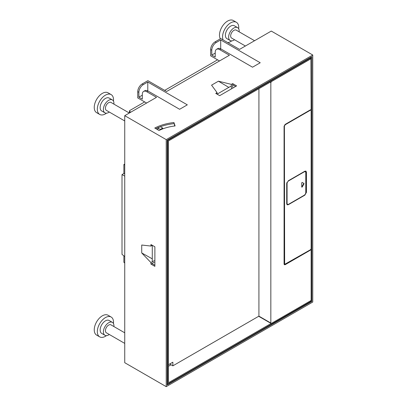 <?xml version="1.0" encoding="UTF-8"?>
<svg xmlns="http://www.w3.org/2000/svg" width="407" height="407" viewBox="0 0 407 407"><rect width="100%" height="100%" fill="white"/><g stroke="black" fill="none" stroke-linecap="round" stroke-linejoin="round"><path stroke-width="0.61" d="M173.931 122.522A40.095 23.148 0 0 0 154.757 128.042L159.051 130.52A34.035 19.648 180 0 1 175.091 125.956L173.931 122.522L174.725 125.997M173.931 123.642A40.095 23.148 0 0 0 160.394 126.714M159.9 126.898A40.095 23.148 0 0 0 155.795 128.643M146.612 103.042L137.744 97.924L137.744 91.656A6.298 3.638 -60 0 1 142.201 83.939L147.868 80.667L166.621 91.494L229.4 55.245L219.683 49.634A6.298 3.638 -120 0 0 216.529 49.323A6.298 3.638 -120 0 0 215.227 52.208L215.227 57.072L211.782 55.082L215.227 53.093M124.74 115.669L166.219 139.616L312.754 55.011L312.754 302.045L166.219 386.65L124.74 362.703L124.74 115.669L156.497 97.339L146.774 91.728A6.298 3.638 -120 0 0 143.625 91.412L144.841 90.71A6.298 3.638 -120 0 1 147.99 91.026L179.624 109.29L187.317 104.843L147.787 82.021L143.335 84.595L142.201 83.939M219.521 60.953L210.648 55.83L210.648 49.562A6.298 3.638 -60 0 1 215.105 41.85L220.772 38.573L239.53 49.4L271.281 31.069L312.754 55.011M216.529 49.323L217.745 48.621A6.298 3.638 -120 0 1 220.894 48.932L252.528 67.196L260.226 62.754L220.696 39.932L216.239 42.501L215.105 41.85M217.063 94.144L217.063 92.628L211.564 85.149L218.417 81.191L231.369 84.366L232.682 83.613L232.682 84.732L235.638 86.442M217.063 92.628L215.751 93.386L219.683 95.655L236.609 85.882L232.682 83.613M310.882 57.214A1.374 0.794 180 0 1 310.933 57.423A1.374 0.794 180 0 1 310.526 57.982L167.674 140.461L167.191 140.181L311.782 56.695L311.782 301.485L310.933 300.992M220.696 39.932L220.696 48.82M166.219 386.65L166.219 139.616M154.879 265.237L151.918 263.533L150.946 264.092L150.946 262.581L141.722 252.945L141.722 245.034L150.946 246.057L152.259 245.299M150.946 264.092L154.879 266.361L154.879 246.81L150.946 244.541L150.946 246.057M143.625 91.412A6.298 3.638 -120 0 0 142.323 94.297L142.323 99.16L138.879 97.176L142.323 95.187M147.787 82.021L147.787 90.914M167.191 140.176L167.191 384.966L311.782 301.485M232.682 87.398L232.682 84.732M141.722 252.945L152.279 258.842M150.946 262.581L154.228 260.689M130.856 112.139L129.726 111.487A1.145 0.661 180 0 1 129.39 111.019A1.145 0.661 180 0 1 129.726 110.551L144.668 101.923M129.884 112.703L129.726 112.607A1.145 0.661 180 0 1 129.39 112.139L129.39 111.019M217.577 59.829L164.677 90.369M245.396 46.011L231.608 38.055A4.584 2.646 -60 0 1 230.657 35.953A4.584 2.646 -60 0 1 232.656 31.344A4.584 2.646 -60 0 1 236.187 30.118L254.558 40.72M124.74 120.96L106.369 110.358A4.584 2.646 -60 0 1 105.423 108.257A4.584 2.646 -60 0 1 107.423 103.648A4.584 2.646 -60 0 1 110.953 102.422L129.324 113.024M124.74 343.396L106.369 332.789A4.584 2.646 -60 0 1 105.423 330.693A4.584 2.646 -60 0 1 107.423 326.078A4.584 2.646 -60 0 1 110.953 324.852L124.74 332.814M106.481 335.612A11.457 6.614 -60 0 1 99.695 336.869L96.617 335.093A11.457 6.614 -60 0 1 94.246 329.848A11.457 6.614 -60 0 1 99.242 318.32A11.457 6.614 -60 0 1 108.074 315.252L111.152 317.028A11.457 6.614 -60 0 1 113.522 322.273A11.457 6.614 -60 0 1 113.451 323.534M106.481 113.182A11.457 6.614 -60 0 1 99.695 114.438L96.617 112.663A11.457 6.614 -60 0 1 94.246 107.417A11.457 6.614 -60 0 1 99.242 95.889A11.457 6.614 -60 0 1 108.074 92.821L111.152 94.597A11.457 6.614 -60 0 1 113.522 99.842A11.457 6.614 -60 0 1 113.451 101.099M220.345 38.823A11.457 6.614 -60 0 1 219.48 35.114A11.457 6.614 -60 0 1 224.481 23.586A11.457 6.614 -60 0 1 233.308 20.513L236.386 22.293A11.457 6.614 -60 0 1 238.756 27.539A11.457 6.614 -60 0 1 238.69 28.795M99.695 336.869A11.457 6.614 -60 0 1 97.324 331.629A11.457 6.614 -60 0 1 102.325 320.1A11.457 6.614 -60 0 1 111.152 317.028M99.695 114.438A11.457 6.614 -60 0 1 97.324 109.193A11.457 6.614 -60 0 1 102.325 97.665A11.457 6.614 -60 0 1 111.152 94.597M231.715 40.878A11.457 6.614 -60 0 1 227.783 42.618M223.087 39.906A11.457 6.614 -60 0 1 222.558 36.889A11.457 6.614 -60 0 1 227.559 25.361A11.457 6.614 -60 0 1 236.386 22.293M109.305 334.483A7.448 4.299 -60 0 1 104.94 335.271L101.699 333.399A7.448 4.299 -60 0 1 100.158 329.991A7.448 4.299 -60 0 1 103.409 322.497A7.448 4.299 -60 0 1 109.147 320.502L112.388 322.375A7.448 4.299 -60 0 1 113.929 325.783A7.448 4.299 -60 0 1 113.889 326.546M109.305 112.052A7.448 4.299 -60 0 1 104.94 112.836L101.699 110.969A7.448 4.299 -60 0 1 100.158 107.555A7.448 4.299 -60 0 1 103.409 100.066A7.448 4.299 -60 0 1 109.147 98.067L112.388 99.939A7.448 4.299 -60 0 1 113.929 103.347A7.448 4.299 -60 0 1 113.889 104.116M234.539 39.749A7.448 4.299 -60 0 1 230.174 40.532L226.933 38.66A7.448 4.299 -60 0 1 225.392 35.251A7.448 4.299 -60 0 1 228.642 27.757A7.448 4.299 -60 0 1 234.381 25.763L237.622 27.635A7.448 4.299 -60 0 1 239.163 31.044A7.448 4.299 -60 0 1 239.123 31.812M104.94 335.271A7.448 4.299 -60 0 1 103.398 331.863A7.448 4.299 -60 0 1 106.649 324.369A7.448 4.299 -60 0 1 112.388 322.375M104.94 112.836A7.448 4.299 -60 0 1 103.398 109.427A7.448 4.299 -60 0 1 106.649 101.933A7.448 4.299 -60 0 1 112.388 99.939M230.174 40.532A7.448 4.299 -60 0 1 228.632 37.123A7.448 4.299 -60 0 1 231.883 29.63A7.448 4.299 -60 0 1 237.622 27.635M151.918 263.533L154.228 262.2M228.805 87.393L218.417 81.191M231.369 88.156L231.369 84.366M211.782 55.082L211.782 50.219A6.298 3.638 -60 0 1 216.239 42.501M138.879 97.176L138.879 92.313A6.298 3.638 -60 0 1 143.335 84.595M157.387 129.563L157.87 129.284M233.048 84.946L232.682 85.155M231.369 85.913L217.089 94.159M161.167 126.445L160.546 126.806M152.279 245.314L152.279 261.808M152.279 263.324L152.279 263.741M310.933 57.423L310.933 58.359A1.374 0.794 180 0 1 310.897 58.527A1.374 0.794 180 0 1 310.526 58.918L168.483 140.929L168.483 382.722L271.138 323.453M167.674 140.461L167.674 384.127L167.191 383.847M310.933 300.575L310.933 301.088A1.374 0.794 180 0 1 310.526 301.648L167.674 384.127M311.131 58.664L271.438 81.578L270.833 82.631L270.833 323.026L271.438 323.377L311.131 300.458L311.131 249.318L310.322 250.183L285.21 264.677L284.412 264.759L284.076 264.026L284.076 126.338L285.21 124.374L310.322 109.875L311.131 109.798L310.897 58.527M168.483 366.259L171.032 364.789M170.426 363.593L170.426 364.438L172.858 365.842L258.923 316.147L258.923 88.711M162.729 128.887L162.729 128.068L160.302 126.663L157.87 128.068L157.87 129.838M271.438 323.377L258.923 316.147M310.322 250.183L310.002 249.995L284.89 264.494L285.21 264.677M284.264 264.636A1.603 0.926 120 0 0 284.89 264.494M284.401 263.838L284.076 263.65A1.145 0.661 120 0 0 284.315 264.174L284.641 264.362L284.401 126.15L285.21 124.746L310.322 110.251L310.897 110.19L311.131 110.714L311.131 248.402A1.145 0.661 120 0 1 310.322 249.806L284.641 264.362M310.897 110.19L310.572 110.007A1.145 0.661 120 0 0 310.002 110.063L285.21 124.374M310.811 109.722L310.811 110.144M287.037 204.701A2.289 1.323 120 0 0 288.008 204.512L288.329 204.701L304.812 195.182L306.435 192.374L306.435 172.171L306.11 171.983A2.289 1.323 120 0 0 305.789 171.047M288.329 204.701L287.184 204.813L286.711 203.765L286.711 183.557L288.329 180.754L304.812 171.235L305.962 171.123L306.435 172.171M157.87 128.068L160.302 129.472L160.302 129.909M168.483 364.718L172.858 362.189L172.858 365.842M162.729 128.068L160.302 129.472M304.721 194.841A2.289 1.323 120 0 0 306.11 192.185L306.11 171.983M286.752 203.083A2.289 1.323 120 0 0 287.225 204.136L287.551 204.319A2.289 1.323 120 0 0 288.695 204.207L304.166 195.274A2.289 1.323 120 0 0 305.789 192.47L305.789 172.827A2.289 1.323 120 0 0 305.311 171.774A2.289 1.323 120 0 0 304.166 171.891L288.695 180.825A2.289 1.323 120 0 0 287.072 183.628L286.752 183.44L286.752 203.083L287.072 203.271A2.289 1.323 120 0 0 287.551 204.319M286.904 182.565A2.289 1.323 120 0 0 286.752 183.44M305.311 171.774L304.991 171.591A2.289 1.323 120 0 0 304.35 171.505M287.072 203.271L287.072 183.628M301.735 187.001L302.152 187.072L301.735 187.113L301.735 182.855L302.152 182.417L303.993 183.486L303.993 183.883L303.673 183.694L303.673 183.298L303.993 183.486M301.735 187.113L302.152 187.072L303.993 183.883M301.826 186.884L303.673 183.694M302.152 182.417L303.673 183.298M123.876 255.871L123.876 262.276L124.74 263.085M124.74 164.911L123.876 164.53L123.876 173.509L122.008 174.588L122.008 254.38L124.74 256.563M123.876 164.53L124.74 164.031M124.74 176.165L122.008 174.588M123.876 173.509L124.74 174.008M147.99 91.026L146.774 91.728M220.894 48.932L219.683 49.634M129.726 111.487L129.726 112.607M211.782 50.219L210.648 49.562M138.879 92.313L137.744 91.656M310.526 57.982L310.526 58.918M310.526 300.809L310.526 301.648M270.146 82.234L270.833 82.631M310.002 110.063L310.322 110.251M284.401 126.15L284.117 125.982M284.925 124.583L285.21 124.746M306.11 192.185L306.435 192.374M304.533 195.019L304.812 195.182M258.674 316.295L271.011 323.417"/></g></svg>

